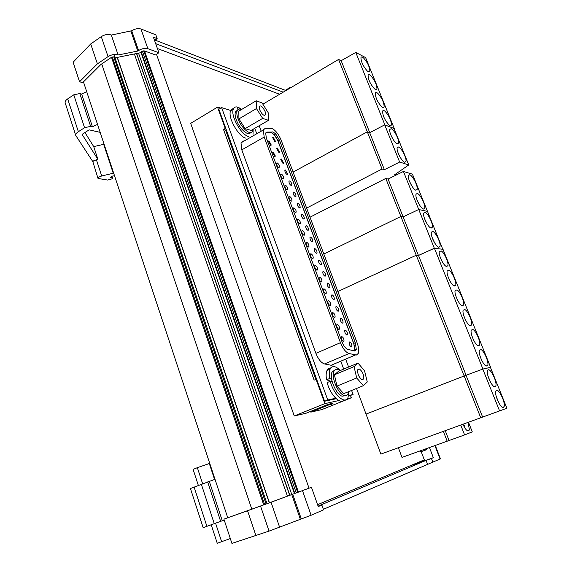 <?xml version="1.0" encoding="UTF-8"?>
<svg xmlns="http://www.w3.org/2000/svg" width="572" height="572" viewBox="0 0 572 572"><rect width="100%" height="100%" fill="white"/><g stroke="black" fill="none" stroke-linecap="round" stroke-linejoin="round"><path stroke-width="0.86" d="M317.582 504.683L424.31 459.838M279.665 94.258L157.4 48.541M86.679 91.642L81.646 94.044L79.823 93.543L73.781 94.816L67.675 98.906C65.651 100.307 64.822 101.63 65.187 102.874L75.747 135.407M97.526 124.403L92.435 126.784L90.626 126.369L84.556 127.713L78.357 131.703C76.305 133.076 75.447 134.334 75.776 135.485L92.821 161.626L98.026 178.457L107.6 180.044L112.248 178.8L112.627 178.314L110.389 177.284L112.026 176.162L114.522 175.74M100.157 132.346L89.146 129.851L82.075 134.377L97.898 159.345L93.829 160.711L92.821 161.626M81.646 94.044L92.435 126.784M113.656 173.13L101.716 175.983L99.156 176.991L98.026 178.457M97.898 159.345L93.715 146.604L104.09 144.237M93.715 146.604L84.963 132.532M111.819 176.283L112.441 178.178M215 479.293L190.433 488.517L203.153 527.67L224.217 520.07M209.738 463.384L197.354 467.667L202.602 483.669M198.312 485.313L193.107 469.39L197.354 467.667M209.309 481.417L222.279 520.77M230.316 538.538L217.253 543.278L211.225 524.824M154.547 40.44L157.178 38.674L155.82 34.835L140.955 28.979C138.088 28.178 135.006 28.779 131.696 30.766L111.325 35.071C108.38 33.898 105.026 34.413 101.273 36.615L90.712 43.951L73.109 62.234L79.551 81.767L82.661 82.668L100.836 64.522L111.04 57.615C112.72 56.735 113.942 56.657 114.693 57.386M290.49 87.859L289.861 87.616L285.306 90.312L155.033 40.111M130.924 31.288L137.788 51.051L118.132 54.983L111.325 35.071M157.178 38.674L153.41 37.209L158.88 52.746L147.848 48.677C144.995 47.948 141.899 48.57 138.567 50.536L137.788 51.051M285.306 90.312L285.5 90.812M283.212 92.163L155.684 43.658M289.861 87.616L290.054 88.117M90.712 43.951L97.404 63.857L79.551 81.767M118.132 54.983C115.201 53.89 111.847 54.433 108.058 56.614L97.404 63.857M115.029 57.858L140.612 52.717L141.384 51.551L144.466 50.937L155.541 54.955L158.88 52.746M323.373 509.323L440.433 458.858M266.838 503.746L223.917 519.147L231.917 543.4L269.04 531.109L311.104 515.258L323.559 509.831L321.857 505.026L318.161 506.313M432.868 462.205L431.452 458.501L433.347 457.693L429.479 447.569M427.484 464.085L426.076 460.388L431.452 458.501M318.089 506.127L426.076 460.388M279.565 527.112L271.057 502.23L311.461 487.294L318.247 506.563L321.857 505.026M291.784 494.623L300.35 519.283M255.913 535.614L247.562 510.76L271.057 502.23M223.917 519.147L247.562 510.76M421.192 451.644L424.66 460.753L433.347 457.693M424.61 460.624L409.137 466.216M426.14 448.763L426.498 449.706L425.539 450.085L420.549 451.873L420.177 450.9M267.01 503.675L311.461 487.294M418.025 463.084L417.832 462.562M419.898 461.69L420.098 462.212M425.539 450.085L425.168 449.113M309.023 488.166L156.492 54.326M294.43 493.622L140.826 52.045M291.791 494.58L138.531 53.139M269.29 502.838L117.189 57.422M251.794 509.187L101.716 63.935M227.727 517.724L83.455 81.882M487.952 375.968L490.612 382.382M488.259 369.798L487.53 370.542C485.842 373.924 492.413 388.031 495.095 386.758L495.767 386.043C497.454 382.661 491.005 368.718 488.259 369.798M482.789 369.09L499.585 410.911L506.914 408.236L490.433 367.388L482.789 369.09L464.149 375.976L366.03 414.085L356.535 388.459M496.532 390.326L495.86 391.041C494.101 394.451 500.772 408.93 503.424 407.443L504.046 406.763C505.798 403.353 499.249 389.039 496.532 390.326M499.585 410.911L482.625 417.081L466.116 375.518L464.149 375.976L366.03 414.085L380.859 454.096L480.73 417.774L416.259 255.234L418.511 255.455L434.427 248.269L443 249.313L490.626 367.331L482.854 369.069M482.625 417.081L480.73 417.774M496.239 396.503L498.884 403.017M468.482 422.229L472.279 431.874L464.6 434.927L402.002 457.4L398.369 447.726M447.182 441.234L443.364 431.367M449.041 440.497L445.238 430.68M464.6 434.927L460.739 425.046M462.955 424.238C465.451 429.751 467.496 431.767 469.076 430.301L469.347 429.458L468.068 422.379M464.993 428.221L464.207 425.046L463.413 425.332M463.413 425.339L464.207 425.046M348.598 367.045L345.803 359.516M337.859 291.498L416.259 255.234L337.859 291.498M482.932 369.04L434.427 248.269M457.064 289.925L455.162 290.383C453.932 293.171 458.572 303.932 461.726 305.577L463.57 305.105C464.8 302.316 460.238 291.684 457.064 289.925M453.76 285.8L455.669 285.364C456.849 282.604 452.359 272.243 449.192 270.384L447.218 270.806C446.038 273.559 450.614 284.055 453.76 285.8M469.762 325.539L471.542 325.039C472.822 322.208 468.189 311.311 465.015 309.652L463.177 310.138C461.897 312.955 466.609 323.995 469.762 325.539M477.87 345.688L479.586 345.159C480.923 342.299 476.219 331.109 473.037 329.558L471.271 330.08C469.927 332.925 474.717 344.258 477.87 345.688M441.391 251.022L439.353 251.401C438.223 254.125 442.728 264.364 445.874 266.209L447.847 265.816C448.977 263.091 444.558 252.974 441.391 251.022M486.064 366.03L487.709 365.472C489.096 362.591 484.312 351.094 481.138 349.649L479.436 350.2C478.042 353.067 482.904 364.714 486.064 366.03M466.18 375.497L418.511 255.455M424.553 218.711L427.005 223.795M424.839 212.334L423.68 213.127C422.451 216.209 428.342 227.949 431.174 228.071L432.275 227.291C433.504 224.224 427.734 212.62 424.839 212.334M442.778 249.292L427.491 211.404L418.704 209.516L403.124 216.895L400.886 216.473L323.816 254.018L400.886 216.473L385.793 178.428L310.017 217.196M434.355 248.305L403.424 171.457L388.095 179.05L385.793 178.428M432.511 231.388L431.41 232.189C430.13 235.314 436.086 247.297 438.91 247.268L439.961 246.475C441.234 243.365 435.392 231.524 432.511 231.388M434.277 248.291L418.432 255.448L388.095 179.05M418.432 255.448L416.259 255.234L400.886 216.473L403.124 216.895L418.704 209.516L427.491 211.404L412.455 174.16L403.424 171.457M432.203 237.702L434.72 243.014M409.488 181.281L411.754 185.836M409.695 174.746L408.444 175.511C407.307 178.507 413.055 189.797 415.923 190.204L417.124 189.446C418.254 186.465 412.619 175.318 409.695 174.746M417.231 193.458L416.03 194.237C414.85 197.276 420.663 208.78 423.516 209.052L424.667 208.28C425.84 205.255 420.141 193.887 417.231 193.458M416.981 199.9L419.347 204.733M274.767 156.471L275.389 156.12L273.073 151.909L272.436 152.266L274.767 156.471L275.389 156.12M283.018 178.678L283.626 178.314C283.612 176.448 282.833 175.032 281.302 174.067L280.695 174.431C280.709 176.305 281.488 177.72 283.018 178.678M291.363 201.122L291.949 200.751C291.942 198.841 291.169 197.404 289.625 196.461L289.039 196.832C289.046 198.756 289.818 200.186 291.363 201.122M299.842 223.938L300.407 223.559C300.414 221.6 299.642 220.156 298.091 219.226L297.519 219.605C297.512 221.578 298.284 223.023 299.842 223.938M343.536 341.505L343.986 341.127C344.072 338.874 343.3 337.344 341.684 336.515L341.227 336.901C341.148 339.153 341.913 340.69 343.536 341.505M334.62 317.517L335.092 317.131C335.163 314.943 334.391 313.427 332.79 312.584L332.311 312.97C332.246 315.165 333.011 316.681 334.62 317.517M325.754 293.665L326.255 293.279C326.305 291.148 325.539 289.654 323.945 288.788L323.437 289.182C323.394 291.312 324.167 292.807 325.754 293.665M317.038 270.206L317.56 269.82C317.596 267.753 316.824 266.273 315.243 265.387L314.722 265.773C314.686 267.853 315.458 269.333 317.038 270.206M308.415 247.011L308.959 246.625C308.98 244.609 308.208 243.15 306.642 242.242L306.091 242.628C306.077 244.652 306.849 246.11 308.415 247.011M278.943 152.531L279.551 152.188L277.263 148.026L276.648 148.362L278.943 152.531L279.551 152.195M287.151 174.546L287.745 174.195L285.457 169.998L284.863 170.342C284.885 172.186 285.65 173.588 287.151 174.546M295.409 196.675L295.981 196.325C295.974 194.444 295.209 193.029 293.693 192.078L293.121 192.435C293.129 194.323 293.894 195.738 295.409 196.675M303.753 219.047L304.304 218.69C304.311 216.759 303.553 215.329 302.023 214.4L301.465 214.765C301.465 216.702 302.231 218.132 303.753 219.047M351.444 346.875L351.866 346.518C351.952 344.28 351.201 342.757 349.599 341.942L349.17 342.306C349.084 344.544 349.842 346.067 351.444 346.875M342.578 323.116L343.028 322.744C343.1 320.577 342.342 319.069 340.755 318.232L340.297 318.597C340.233 320.778 340.991 322.286 342.578 323.116M333.812 299.614L334.284 299.242C334.334 297.125 333.576 295.638 332.01 294.78L331.531 295.152C331.481 297.276 332.239 298.763 333.812 299.614M325.089 276.24L325.59 275.868C325.625 273.809 324.867 272.343 323.309 271.464L322.808 271.836C322.772 273.902 323.537 275.368 325.089 276.24M316.516 253.253L317.031 252.881C317.06 250.879 316.302 249.428 314.75 248.527L314.228 248.899C314.207 250.908 314.972 252.359 316.516 253.253M312.24 241.792L312.77 241.42C312.784 239.446 312.026 238.002 310.489 237.087L309.952 237.459C309.938 239.446 310.703 240.891 312.24 241.792M320.813 264.779L321.321 264.407C321.357 262.376 320.592 260.918 319.04 260.024L318.532 260.396C318.504 262.441 319.262 263.899 320.813 264.779M329.436 287.895L329.922 287.523C329.972 285.435 329.215 283.962 327.649 283.09L327.155 283.462C327.113 285.557 327.878 287.037 329.436 287.895M338.159 311.268L338.617 310.896C338.681 308.751 337.923 307.257 336.343 306.406L335.878 306.778C335.821 308.93 336.579 310.424 338.159 311.268M347.018 335.028L347.461 334.663C347.54 332.461 346.782 330.945 345.188 330.115L344.744 330.48C344.673 332.697 345.431 334.205 347.018 335.028M307.986 230.387L308.522 230.023C308.537 228.071 307.779 226.634 306.242 225.711L305.698 226.083C305.691 228.042 306.456 229.479 307.986 230.387M299.592 207.893L300.157 207.536C300.157 205.634 299.392 204.211 297.869 203.267L297.304 203.632C297.311 205.541 298.076 206.964 299.592 207.893M291.248 185.521L291.827 185.171C291.813 183.312 291.055 181.903 289.539 180.945L288.96 181.303C288.974 183.162 289.739 184.57 291.248 185.521M283.04 163.506L283.633 163.163L281.345 158.98L280.745 159.323L283.04 163.506L283.633 163.163M274.91 141.727L275.525 141.391L273.244 137.251L272.615 137.58L274.91 141.727M312.691 258.515L313.22 258.129C313.256 256.084 312.484 254.619 310.911 253.718L310.367 254.104C310.346 256.156 311.118 257.629 312.691 258.515M321.407 281.967L321.914 281.581C321.964 279.479 321.192 277.999 319.605 277.12L319.09 277.506C319.047 279.615 319.82 281.102 321.407 281.967M330.173 305.555L330.659 305.169C330.723 303.017 329.951 301.508 328.357 300.657L327.863 301.044C327.806 303.21 328.578 304.712 330.173 305.555M339.039 329.408L339.503 329.029C339.582 326.812 338.81 325.289 337.201 324.453L336.729 324.839C336.658 327.062 337.43 328.585 339.039 329.408M304.068 235.321L304.626 234.935C304.64 232.947 303.868 231.496 302.309 230.58L301.744 230.959C301.737 232.961 302.509 234.413 304.068 235.321M295.588 212.498L296.16 212.126C296.167 210.189 295.395 208.751 293.844 207.815L293.264 208.187C293.264 210.138 294.044 211.576 295.588 212.498M287.201 189.933L287.795 189.561C287.787 187.673 287.015 186.25 285.478 185.292L284.877 185.664C284.892 187.559 285.664 188.982 287.201 189.933M278.857 167.489L279.472 167.124C279.451 165.287 278.678 163.871 277.155 162.898L276.533 163.256C276.555 165.108 277.334 166.516 278.857 167.489M270.649 145.402L271.285 145.052L268.962 140.862L268.325 141.213L270.649 145.402L271.285 145.052M349.056 353.525C345.795 352.366 342.935 348.756 340.454 342.685L264.2 137.065L263.263 130.008L265.279 128.278L271.736 128.378C275.404 130.044 278.55 133.984 281.167 140.197L357.235 343.2C358.801 347.583 359.152 350.986 358.265 353.417L356.385 355.04L349.056 353.525L324.546 363.949L331.124 365.272L333.183 364.85M277.863 140.447L353.746 343.4L354.747 350.014L356.299 349.356L354.833 351.015L347.847 349.378C345.681 348.577 343.779 346.167 342.135 342.17L266.323 137.988L265.694 133.233L267.01 132.075L273.03 131.982L275.74 133.934L274.331 134.735L277.878 140.805C276.112 136.608 273.988 133.955 271.514 132.847L265.801 132.94M354.261 350.986L354.447 350.629C355.04 348.999 354.812 346.711 353.761 343.772L277.878 140.805M353.761 343.772L277.978 140.748M316.109 377.792L315.193 377.634M324.603 401.244L218.854 109.281L221.621 107.608L327.756 399.964L324.603 401.244L336.243 398.727M348.655 395.481L353.088 394.53L348.512 396.081M332.082 381.281L332.139 381.939M230.688 110.46L221.621 107.608M353.088 394.53L351.587 390.469M343.693 369.097L340.919 361.583M256.771 133.741L254.762 128.3M327.756 399.964L335.735 398.255M340.454 342.685L315.908 353.332L241.799 149.864L240.984 142.836L243.114 141.048L244.144 141.012M315.908 353.332C318.325 359.323 321.207 362.863 324.546 363.949M356.299 349.356L355.305 342.735L279.508 140.24L275.74 133.934M338.831 400.543L324.882 403.618L316.087 379.315L316.631 379.222M347.268 398.677L351.322 397.783L350.507 395.567M316.087 379.315L314.135 380.13L223.516 129.486L225.254 128.457L217.532 107.121L190.69 123.366L294.273 415.966L306.084 413.227L328.478 404.225L333.054 403.203C331.967 404.704 330.437 405.04 328.478 404.225M324.882 403.618L294.273 415.966M329.601 404.59L310.818 412.133L321.9 409.566L351.322 397.783M223.516 129.486L225.568 130.059L315.837 379.415M227.742 136.065L228.414 135.671M225.861 128.629L225.254 128.457M220.749 108.129L217.532 107.121M391.098 135.535L393.014 139.239M391.155 128.714L389.782 129.415C388.76 132.304 394.344 143.086 397.24 143.822L398.562 143.122C399.585 140.254 394.108 129.601 391.155 128.714M395.896 175.182L394.551 174.803L408.744 164.95L394.044 128.528L384.706 124.846L369.684 132.69L367.31 131.832L293.107 172.065L367.31 131.832L338.595 59.431L341.162 60.696L355.777 52.431L365.637 57.622L394.258 128.543L384.784 124.875M408.744 164.95L399.642 162.048L384.706 124.846M398.52 147.004L397.197 147.733C396.131 150.665 401.78 161.64 404.661 162.248L405.934 161.518C406.999 158.608 401.465 147.762 398.52 147.004M399.642 162.048L384.377 169.691L369.684 132.69L367.31 131.832L382.067 169.019L306.606 208.086M384.377 169.691L382.067 169.019M395.967 173.816L396.41 174.925M398.398 153.696L400.471 157.772M261.182 131.202L259.166 125.747M262.863 104.183L338.595 59.431M384.856 124.839L355.777 52.431M374.424 88.76C375.811 89.933 376.655 89.976 376.969 88.903C376.812 84.613 374.717 80.18 370.685 75.597C369.276 74.374 368.404 74.317 368.089 75.418C368.268 79.765 370.384 84.213 374.424 88.76M381.66 106.728C383.004 107.843 383.833 107.872 384.148 106.807C384.005 102.424 381.903 97.941 377.849 93.372C376.476 92.206 375.625 92.171 375.303 93.265C375.475 97.705 377.591 102.188 381.66 106.728M363.592 57.986C362.133 56.699 361.254 56.614 360.932 57.729C361.125 61.983 363.234 66.395 367.253 70.949C368.675 72.179 369.541 72.251 369.848 71.164C369.684 66.96 367.596 62.57 363.592 57.986M388.96 124.86C390.268 125.919 391.076 125.919 391.391 124.875C391.262 120.392 389.16 115.866 385.078 111.304C383.74 110.196 382.911 110.181 382.589 111.261C382.747 115.794 384.87 120.327 388.96 124.86M369.741 132.661L341.162 60.696M265.115 111.547L265.544 114.7C263.992 116.223 262.005 114.536 259.581 109.631L259.159 106.499C260.718 104.969 262.698 106.657 265.115 111.547M262.062 102.903L256.192 100.794L256.456 108.551L262.67 118.397L268.497 120.335L268.146 112.598L262.062 102.903M256.192 100.794L238.803 111.14L238.932 118.897L256.456 108.551M262.67 118.397L245.138 128.614L238.932 118.897M268.497 120.335L251.087 130.423L245.138 128.614M359.416 369.012C362.634 371.593 364.014 374.932 363.577 379.014L361.969 379.694C358.751 377.134 357.35 373.802 357.779 369.691L359.416 369.012M354.032 366.616L356.721 377.985L363.399 385.685L367.267 381.967L364.564 370.77L358.008 363.113L354.032 366.616L334.42 374.796L338.574 371.242L358.008 363.113M356.721 377.985L336.965 386.093L334.42 374.796M363.399 385.685L343.693 393.658L336.965 386.093M330.902 367.86L328.643 368.425L327.034 370.427C326.04 372.679 325.883 375.797 326.555 379.779L330.387 381.145L331.982 380.866M332.268 381.982L330.287 381.281L327.17 382.568C330.166 394.773 340.369 405.076 344.137 399.964M331.638 379.193L329.665 378.485L326.555 379.779M340.254 370.534C335.671 365.801 332.289 365.336 330.115 369.133C329.136 371.378 328.986 374.496 329.665 378.485M330.287 381.281C333.562 394.637 345.038 404.969 347.99 397.54L348.906 391.548M233.569 108.544L231.639 109.188L230.459 111.075C227.82 117.76 238.56 136.636 245.817 138.145M239.26 109.03L238.703 107.507L237.637 108.144M230.459 111.075L233.212 109.431C233.862 107.429 235.199 106.621 237.223 107.007L238.102 109.431M253.024 134.341L253.139 129.236M241.684 109.431L238.703 107.507M233.212 109.431C230.595 116.109 241.348 135.021 248.584 136.551M250.55 132.611C248.277 136.644 239.303 128.6 236.257 119.62C235.128 116.416 234.82 113.885 235.342 112.026L237.502 110.06M252.953 129.344L252.702 130.702C251.322 136.522 241.327 128.435 237.988 118.597C236.858 115.387 236.551 112.856 237.065 111.004C237.752 109.016 239.225 108.537 241.484 109.545M345.352 395.645L342.142 396.203C336.014 394.63 328.943 377.67 332.046 372.065L334.792 370.048M348.684 391.641L348.091 393.715C347.24 395.424 345.91 395.988 344.094 395.416C337.98 393.836 330.895 376.855 333.976 371.257C334.87 369.419 336.272 368.84 338.181 369.526L340.068 370.613M67.675 98.906L78.357 131.703M73.781 94.816L84.556 127.713M79.823 93.543L90.626 126.369M96.375 159.702L101.716 175.983M113.242 173.23L103.675 144.33M110.439 177.184L110.56 177.542M214.572 479.458L209.309 463.534M194.065 486.944L206.907 526.376M201.308 484.155L214.278 523.73M207.665 481.917L220.656 521.392M215.587 523.258L221.657 541.777M131.696 30.766L138.567 50.536M140.955 28.979L147.848 48.677M101.273 36.615L108.058 56.614M440.082 459.059L434.927 445.624M311.104 515.258L302.509 490.697M301.301 518.954L292.728 494.287M269.04 531.109L260.553 506.098M298.434 492.156L144.509 50.951M297.712 492.428L143.729 50.822M296.289 492.957L142.371 51.072M294.837 493.479L141.134 51.737M289.825 495.295L136.665 53.511M289.739 495.331L136.579 53.525L289.711 495.338M287.43 496.174L134.391 53.968M269.448 502.774L117.339 57.393M113.885 54.49L267.031 503.739L113.857 54.49M266.08 504.039L113.756 56.9M264.622 504.576L112.326 57.043M263.713 504.904L111.511 57.343M272.372 131.889L270.856 132.754M267.01 132.075L265.93 132.697M312.913 371.328L313.656 371.013M309.452 361.776L310.188 361.454M231.61 146.747L232.282 146.36M264.2 137.065L241.799 149.864M355.441 354.983L331.124 365.272M278.085 141.041L279.508 140.24M353.746 343.4L355.305 342.735M111.933 176.212L112.627 178.314M440.447 458.88L435.306 445.488M289.682 495.352L136.529 53.539M494.215 386.629L495.767 386.043M502.488 407.328L504.046 406.763M467.624 430.823L469.076 430.301M462.054 305.748L463.57 305.105M454.175 286.021L455.669 285.364M470.012 325.668L471.542 325.039M478.049 345.774L479.586 345.159M446.367 266.481L447.847 265.816M486.157 366.073L487.709 365.472M282.976 178.664L283.626 178.314M291.277 201.101L291.949 200.751M299.714 223.909L300.407 223.559M343.221 341.455L343.986 341.127M334.341 317.467L335.092 317.131M325.518 293.622L326.255 293.279M316.838 270.17L317.56 269.82M308.251 246.975L308.959 246.625M287.123 174.539L287.745 174.195M295.338 196.661L295.981 196.325M303.646 219.026L304.304 218.69M351.137 346.832L351.866 346.518M342.306 323.066L343.028 322.744M333.569 299.571L334.284 299.242M324.889 276.204L325.59 275.868M316.352 253.217L317.031 252.881M312.09 241.756L312.77 241.42M320.635 264.743L321.321 264.407M329.215 287.852L329.922 287.523M337.902 311.218L338.617 310.896M346.732 334.977L347.461 334.663M307.858 230.359L308.522 230.023M299.506 207.872L300.157 207.536M291.198 185.507L291.827 185.171M274.932 141.734L275.525 141.398M312.505 258.48L313.22 258.129M321.185 281.925L321.914 281.581M329.915 305.512L330.659 305.169M338.746 329.365L339.503 329.029M303.925 235.285L304.626 234.935M295.488 212.477L296.167 212.126M287.137 189.918L287.795 189.561M278.829 167.482L279.472 167.124M356.12 349.921L354.447 350.629M229.901 142.02L230.573 141.627M263.263 130.008L240.984 142.836M397.233 143.822L398.562 143.122M375.725 89.604L376.969 88.903M382.882 107.507L384.148 106.807M368.64 71.858L369.848 71.164M390.097 125.575L391.391 124.875M265.544 114.7L264.293 115.437M363.577 379.014L361.94 379.679M327.034 370.427L330.115 369.133M235.342 112.026L237.065 111.004M332.046 372.065L333.976 371.257"/></g></svg>
